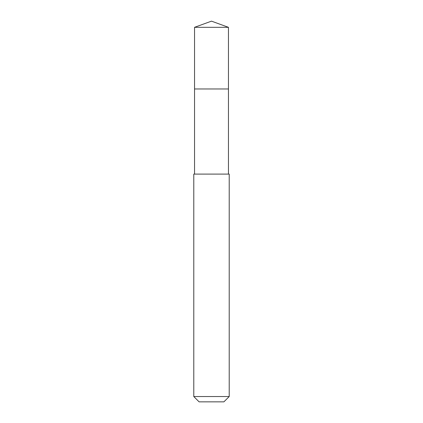 <?xml version="1.0" encoding="UTF-8"?>
<svg xmlns="http://www.w3.org/2000/svg" width="423" height="423" viewBox="0 0 423 423"><rect width="100%" height="100%" fill="white"/><g stroke="black" fill="none" stroke-linecap="round" stroke-linejoin="round"><path stroke-width="0.63" d="M228.457 174.096L228.457 88.967L194.543 88.967L228.457 88.967L228.457 27.321L194.543 27.321L194.543 95.143M211.5 174.096L193.787 174.096L193.787 396.536L229.213 396.536L229.213 174.096L211.5 174.096M193.787 396.536L199.101 401.85L223.899 401.85L229.213 396.536M194.543 27.321L211.5 21.15L194.543 27.321L194.543 174.096M211.5 21.15L228.457 27.321"/></g></svg>
